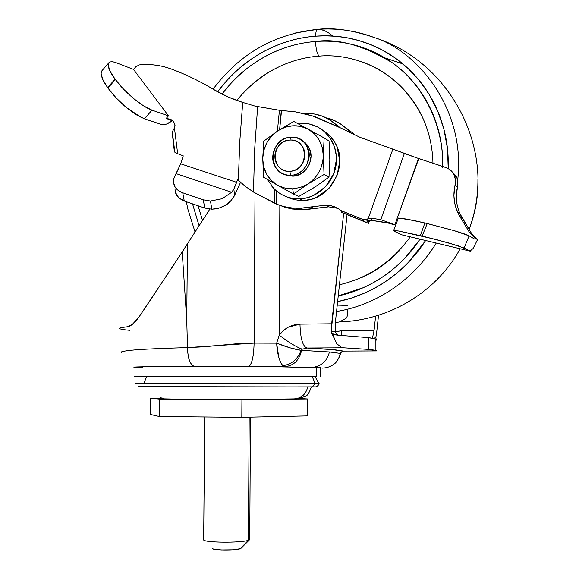 <?xml version="1.0" encoding="UTF-8"?>
<svg xmlns="http://www.w3.org/2000/svg" width="579" height="579" viewBox="0 0 579 579"><rect width="100%" height="100%" fill="white"/><g stroke="black" fill="none" stroke-linecap="round" stroke-linejoin="round"><path stroke-width="0.87" d="M321.859 129.551L329.133 134.987L331.224 137.216L334.749 142.173L337.036 146.798L339.808 161.121L336.992 175.734L329.031 188.349L317.176 197.026L311.343 199.198L305.328 200.312L303.28 200.45L299.669 198.865C287.691 198.973 278.058 194.327 270.777 184.911M289.746 171.29C270.538 172.889 270.711 140.335 289.869 140.075L290.969 137.259C267.657 137.599 267.44 177.174 290.817 175.256L289.746 171.29L290.817 175.256C284.521 175.35 279.541 172.839 275.879 167.729C267.52 156.402 276.892 137.426 290.969 137.259C297.816 137.136 303.07 140.002 306.732 145.865C314.028 157.423 304.359 175.227 290.817 175.256L292.721 176.182L290.817 175.256C314.346 175.126 314.448 135.037 290.969 137.259L289.869 140.075C309.15 138.265 309.056 171.167 289.746 171.29C293.886 171.095 297.432 169.401 300.385 166.216C303.331 163.017 304.815 159.254 304.836 154.926C304.844 150.605 303.389 146.994 300.465 144.091C297.534 141.196 294.002 139.857 289.869 140.075C285.744 140.299 282.219 142 279.295 145.184C276.378 148.376 274.909 152.111 274.88 156.402C274.866 160.694 276.299 164.298 279.194 167.208C282.089 170.11 285.606 171.471 289.746 171.29M307.55 184.165L300.342 187.48L292.67 188.826L293.539 194.11L308.245 183.717L324.059 174.54L328.988 177.131L314.346 187.444L298.815 196.447L293.539 194.11L292.67 188.826L285.034 188.124L277.927 185.432L293.539 194.11L277.927 185.432L285.034 188.124L292.67 188.826L300.342 187.48L307.55 184.165L293.539 194.11L298.815 196.447L315.034 187.003L328.995 177.131L324.059 174.532L323.277 156.207C322.713 167.867 317.705 177.036 308.245 183.717L312.783 180.127L316.597 175.813L319.68 170.791L321.497 166.47L323.162 158.552L324.139 137.961L308.383 129.32C317.799 135.03 322.764 143.693 323.277 155.31L322.206 147.363L319.195 140.082L314.498 133.923L308.383 129.32L293.814 121.452L278.144 130.608C287.973 124.738 297.845 124.195 307.76 128.979L300.581 126.352L292.923 125.773L285.273 127.206L278.144 130.608L263.763 141.146L262.728 158.27C263.3 146.784 268.229 137.701 277.529 131.013L271.479 136.239L266.832 142.825L263.836 150.323L262.728 158.27L263.568 177.239L277.24 185.041C267.997 179.222 263.163 170.595 262.728 159.16L263.742 167.005L266.658 174.221L271.233 180.38L277.927 185.432L263.568 177.239L262.728 158.27L263.763 141.146L278.144 130.608L293.814 121.452L324.139 137.961L329.06 141.001L329.827 159.949L328.995 177.131L324.059 174.54L307.55 184.165M301.348 140.082L305.719 143.216L309.664 149.158L311.032 156.352L309.62 163.691L305.632 170.038L299.698 174.424L292.721 176.182L285.78 175.053M292.721 176.182C306.211 176.146 315.837 158.429 308.571 146.921L305.451 142.948L301.355 140.089M267.491 179.497L274.091 188.819L277.891 192.141L282.103 194.833L286.721 196.889L291.577 198.242L296.586 198.85L301.731 198.727L307.789 197.598L313.673 195.412L325.622 186.655L333.649 173.924L336.486 159.189L336.363 155.968L334.438 146.719L330.305 138.338L324.233 131.44L317.574 126.917L309.005 123.863L299.936 123.182C314.165 122.943 324.899 129.045 332.151 141.5C334.995 146.957 336.442 152.849 336.486 159.189C336.826 179.599 319.167 198.503 299.669 198.865L303.28 200.45L299.22 200.37L294.277 199.617L289.493 198.127M306.979 144.598L305.828 144.453M303.28 200.45C329.552 200.537 348.92 166.578 335.523 143.57M299.936 123.182L297.461 123.407M329.06 141.001L324.139 137.961L323.277 155.31L324.059 174.532L328.995 177.131L329.827 159.949L329.06 141.001M307.196 146.545L308.346 146.53L307.196 146.545M316.597 376.618L192.366 376.082L134.241 376.379L221.88 376.111L316.597 376.618L316.626 367.397L316.597 376.618M320.52 367.651L271.971 366.652L320.404 367.803M315.787 376.791L312.247 376.618L315.193 383.595L319.13 383.587L315.193 383.595L312.436 386.96L316.228 386.873L230.522 387.025L138.439 386.606L312.436 386.96L315.193 383.595L136.065 383.269L143.91 383.269L146.733 376.56M307.731 386.989C305.871 394.408 301.326 398.374 294.081 398.895L295.261 398.844M162.294 398.83L157.481 398.504L163.408 398.193L160.578 397.838M338.425 335.183L337.144 334.582L333.576 334.394L336.761 335.082L368.382 337.637L368.382 349.405L376.683 350.939L342.891 351.12L340.893 352.365L340.018 355.144C337.05 363.286 331.253 367.614 322.619 368.121L320.404 367.875L322.619 368.121C331.26 367.614 337.058 363.286 340.025 355.13L340.293 353.414L329.422 351.974C327.251 360.681 321.938 365.79 313.492 367.289C321.938 365.79 327.251 360.681 329.422 351.974L301.601 350.404C299.205 360.456 293.611 365.87 284.825 366.652L271.971 366.652L284.825 366.652C293.611 365.87 299.205 360.456 301.601 350.404L301.145 350.367L302.274 349.195L306.884 348.03L332.172 349.607L342.891 351.12L376.683 350.939C376.545 350.447 373.773 349.933 368.382 349.405L368.382 337.637L336.761 335.082L331.731 333.171L336.79 343.716L341.125 347.212L343.622 347.805L368.382 349.405L343.622 347.805L306.884 348.03L343.622 347.805M121.489 352.604C120.215 352.018 122.227 351.388 127.532 350.715C134.733 349.593 154.723 348.565 187.509 347.624L186.727 320.042L182.211 252.06L138.555 317.676C134.075 323.733 130.058 326.824 126.504 326.947C121.025 327.519 118.825 328.119 119.889 328.742M378.536 315.237L376.871 330.747L378.536 315.237M337.629 126.338L330.862 120.562L323.039 116.415L314.325 114.005L304.178 113.643M336.826 343.752L331.188 331.318L331.658 323.806L299.973 324.168C291.44 324.493 284.528 328.163 279.23 335.176L279.831 205.415L279.23 335.176L283.341 330.602L288.385 327.128L299.973 324.168L331.658 323.806L343.673 213.224L331.188 331.318L335.161 331.854L335.154 324.349L347.053 214.744L335.154 324.349L335.161 331.854L341.834 330.638L341.48 335.364L341.834 330.638L374.092 330.32L372.717 336.884L375.894 337.311L376.871 330.747L375.894 337.311L376.089 339.214M368.382 337.637C374.801 338.491 377.508 339.308 376.488 340.097L375.872 340.018L376.488 340.097L375.872 339.12L368.382 337.637M209.844 209.12L171.681 268.157M155.577 292.388L138.555 317.676L132.171 324.551L126.504 326.947C121.279 327.49 119.028 328.054 119.752 328.648C120.497 329.234 123.899 329.798 129.957 330.341M372.514 337.875L374.092 330.32L375.619 316.127L374.092 330.32L341.834 330.638L335.183 331.941M187.458 244.005L182.211 252.06L186.727 320.042L187.458 244.005L186.727 320.042L187.509 347.617L203.685 346.821L237.433 343.694L254.109 343.115L255.006 192.995L254.109 343.115C253.732 356.353 251.995 364.14 248.898 366.478M305.249 113.571C315.62 113.071 324.913 115.959 333.12 122.227M340.097 127.655L332.433 121.684M248.876 366.493C251.995 363.996 253.74 356.201 254.109 343.115L276.646 343.181C277.196 353.516 279.252 361.021 282.82 365.689C281.43 364.502 280.084 361.68 278.767 357.221L276.646 343.181L290.376 347.943L301.145 350.367C294.009 349.246 285.845 346.85 276.646 343.181L279.23 335.176C288.697 342.399 296.383 347.067 302.274 349.195C296.383 347.067 288.697 342.399 279.23 335.176L276.646 343.181L254.109 343.115L187.516 347.61C187.734 357.402 189.673 363.547 193.321 366.051M337.13 334.575L335.161 331.854L331.188 331.318L331.731 333.171L333.576 334.394M340.474 353.479L338.708 358.423L340.293 353.414L329.422 351.974L301.145 350.367L302.274 349.195L306.884 348.03C302.679 346.293 300.378 338.339 299.973 324.168C300.378 338.339 302.679 346.293 306.884 348.03C328.546 349.101 340.553 350.136 342.891 351.12L340.893 352.365L340.43 353.291M282.82 365.689C291.469 364.495 297.577 359.385 301.145 350.367C297.606 359.429 291.498 364.531 282.82 365.689L284.825 366.652L282.82 365.689M194.254 366.384C190.078 364.625 187.835 358.372 187.509 347.624M121.098 352.249L121.489 352.582M163.408 398.193C152.878 398.395 152.161 399.025 201.499 399.329C253.088 399.59 290.282 399.141 294.081 398.895L257.706 399.358M229.827 399.416L177.673 399.126M294.081 398.895C301.283 398.381 305.828 394.451 307.71 387.09M135.725 383.269L315.193 383.595L312.247 376.618L138.721 376.372L230.594 376.155L315.823 376.784M271.971 366.652L170.595 366.478C142.709 366.71 130.695 366.992 134.545 367.31L144.598 366.768L185.801 366.406L271.971 366.652M142.81 367.694L135.124 367.368M372.717 336.884L375.894 337.311L376.046 338.91M337.76 334.923L338.389 335.176M108.917 62.691L101.897 70.797L101.079 73.236C101.267 76.956 103.46 81.748 107.651 87.61L115.047 79.128C110.712 73.374 108.425 68.677 108.179 65.051L108.917 62.691L109.996 61.953L112.037 61.692L114.801 62.214L111.638 61.685M109.207 62.409L108.179 65.051L109.952 71.022L115.047 79.128L123.66 89.267L133.619 98.553L143.599 105.899L152.016 110.169L168.496 115.865L166.209 118.42L170.653 119.332L166.209 118.42L172.151 120.758C168.098 123.92 164.581 125.173 161.584 124.514L144.337 118.796L161.584 124.514L166.448 124.116L172.151 120.758L166.209 118.42L168.496 115.865L133.503 69.393L135.768 66.802L139.228 64.906C150.127 63.849 160.709 65.188 170.957 68.908C185.569 74.286 199.806 81.147 213.673 89.492L227.728 96.831L242.724 102.418L239.8 141.319L238.324 180.301L237.564 179.541L233.815 189.21L231.665 192.279L222.126 198.735L210.466 201.022L211.827 209.2L218.674 208.245L225.253 205.407C228.473 203.83 231.614 200.428 234.676 195.224L233.815 189.21L231.665 192.279L175.994 173.606L173.787 178.745L173.534 182.58L175.169 187.22L178.267 190.527L182.009 192.546L203.301 199.842L210.466 201.022L222.126 198.735L231.665 192.279L175.994 173.606L180.699 163.828L183.275 155.874L177.659 153.696L174.438 127.952L172.151 132.063L174.33 151.387M174.728 152.132L177.659 153.696L174.438 127.952L174.988 124.84L173.577 121.532L170.653 119.332L172.817 120.722L174.988 124.84M305.784 144.388L306.921 144.526L305.784 144.388M389.747 223.378L371.313 220.331L368.157 220.867L364.922 219.376L364.155 219.984L341.096 210.618C336.421 206.869 331.087 205.075 325.101 205.248L300.515 208.223L304.279 209.793L314.455 208.541L310.771 206.956L300.515 208.223C292.2 208.527 284.26 207.166 276.682 204.148L276.711 191.215M386.758 221.475L386.381 222.539L371.313 220.331L368.157 220.867L366.275 222.372L368.461 223.378L344.592 213.644L368.041 223.168L366.275 222.372L368.157 220.867L364.922 219.376L368.106 218.84L364.922 219.376L364.155 219.984L341.103 210.713L341.509 212.247L366.275 222.372L363.351 221.04L364.155 219.984L363.351 221.04L341.509 212.247L341.096 210.618C336.399 206.935 331.065 205.14 325.101 205.248L310.771 206.956L314.455 208.541L328.662 206.855L325.101 205.248L328.662 206.855L337.789 208.346L328.662 206.855L301.283 209.83L289.507 208.469L278.361 204.785L285.23 207.347L292.409 209.033L304.279 209.793L300.515 208.223C292.207 208.505 284.26 207.144 276.682 204.148L274.562 203.258L274.598 189.319L274.562 203.258L253.464 192.047L254.666 149.273L257.641 106.536L279.433 110.278L295.174 111.827L312.732 115.995L340.749 128.017L360.37 137.484L392.888 149.129L360.377 137.491L340.749 128.017L316.561 117.248L306.935 114.338L295.16 111.827L281.532 110.524L279.643 129.645L281.285 110.509M279.433 110.278L277.399 131.1L279.433 110.278L255.325 106.181L242.724 102.418C231.405 98.806 221.721 94.5 213.673 89.492L217.653 91.793M451.171 170.754L456.194 176.197L456.867 177.63L457.924 182.11L457.504 186.822L455.094 185.019L457.504 186.822C455.362 196.115 456.209 205.132 460.044 213.875L462.208 217.972L459.827 216.452L457.649 212.319C453.784 203.497 452.93 194.399 455.094 185.019L455.478 180.178L454.349 175.509C452.612 171.587 449.738 168.887 445.736 167.418L418.479 158.487L392.888 149.129L368.106 218.84L374.924 218.732L380.794 219.723L394.907 224.659L418.805 158.523L447.212 168.011L450.426 170.067L453.371 173.599L454.971 177.225L455.514 180.264L453.907 195.463L454.573 202.44L455.984 208.064L459.241 215.446L469.692 232.816L475.294 238.324L474.91 239.25L469.106 235.848L464.097 248.007L470.018 251.127L473.072 248.529L477.545 239.648L475.294 238.324L474.91 239.25L469.106 235.848L454.117 230.637L424.906 222.98L412.32 220.158L398.381 218.08L393.619 230.601M470.459 251.17L458.865 246.017L436.081 239.518L398.497 230.999L393.901 230.536L394.567 231.426L401.971 234.879L470.018 251.127L401.971 234.879L393.554 230.782M386.381 222.539L395.573 225.166L394.726 224.58M394.907 224.659L380.794 219.723L404.359 153.515L418.479 158.487L394.907 224.659M371.313 220.331L371.928 218.601L371.313 220.331M456.802 202.939L456.368 194.87L457.851 184.773L457.714 180.662L456.766 177.398L451.244 170.834M469.692 232.816L459.827 216.452L462.208 217.972L471.986 234.191L469.692 232.816L471.986 234.191L477.545 239.648L475.294 238.324L469.692 232.816M139.228 64.906C150.135 63.828 160.709 65.159 170.957 68.908C185.569 74.286 199.806 81.147 213.673 89.492M276.697 191.2L276.682 204.148L253.464 192.047L245.38 186.438L237.564 179.541L236.652 182.342L180.699 163.828L183.275 155.874L177.659 153.696L174.735 152.132L174.33 151.351M174.967 189.065L175.524 192.561C176.269 195.984 179.186 198.8 184.274 201.014L182.725 192.807L184.274 201.014L204.727 208.071L203.301 199.842L182.725 192.807C177.065 190.701 173.997 187.133 173.512 182.103L173.787 178.745L180.699 163.828L236.652 182.342L233.815 189.21L234.676 195.224L240.517 182.378M255.325 106.181L257.641 106.536L254.666 149.244L253.464 192.047L245.38 186.438L238.324 180.301L239.8 141.319L242.724 102.418L248.999 104.292M457.649 212.319L460.044 213.875L471.986 234.191L477.545 239.648L473.072 248.529M367.086 220.375L367.687 218.905L367.086 220.375M211.972 88.471L217.813 91.88M393.561 230.645L398.497 230.999L422.134 236.044L427.259 223.537L424.906 222.98L420.354 235.617L424.906 222.98L403.013 218.442L398.034 218.218M144.337 118.796L135.906 114.584L125.969 107.231L116.118 97.873L107.947 88.03L115.351 79.54C119.831 85.663 125.918 91.996 133.619 98.553C141.283 104.763 147.413 108.635 152.016 110.169L144.337 118.796L152.016 110.169L168.496 115.865L133.503 69.393L114.801 62.214L133.503 69.393L135.768 66.802M141.717 117.761L125.969 107.231C118.391 100.608 112.384 94.211 107.947 88.03L115.351 79.54L115.047 79.128L107.651 87.61L107.947 88.03L102.707 79.359L101.079 73.236L101.984 70.696M400.009 151.778L392.888 149.129L368.106 218.84L374.924 218.732L380.794 219.723L404.359 153.515L400.009 151.778M172.166 134.046L172.151 132.063L174.438 127.952L175.061 125.187M469.106 235.848C467.55 234.915 462.556 233.178 454.117 230.637L427.259 223.537L422.134 236.044L449.022 243.028L464.097 248.007L469.106 235.848M174.699 151.039L172.701 135.066M240.524 182.378L234.213 196.129L230.746 200.978L224.334 205.943L220.592 207.651L215.772 208.896L211.827 209.2L210.466 201.022L203.301 199.842L204.727 208.071L211.827 209.2L204.727 208.071L184.274 201.014L178.687 197.692L175.524 192.561M368.041 223.168L369.047 220.686L368.041 223.168M249.18 417.177L248.413 540.301L241.125 548.219M307.644 415.91L241.812 417.336L159.391 416.54L150.46 414.477L150.649 398.128L150.46 414.477L159.391 416.54L159.587 399.141L150.649 398.128L159.587 399.141L241.928 399.597L159.587 399.141L159.391 416.54L241.812 417.336L241.928 399.597L307.695 398.967L241.928 399.597L241.812 417.336L307.644 415.91L307.695 398.967L297.693 398.403L307.695 398.967L307.644 415.91M212.189 548.27L213.405 549.073L221.446 549.963L232.613 549.833L240.198 548.762L248.413 540.301C241.45 543.051 204.206 542.726 203.663 539.925M212.261 548.516C212.725 550.354 235.762 550.557 240.198 548.762M203.605 539.809C203.113 542.682 241.277 543.109 248.413 540.301L249.173 417.915M347.841 310.489C347.769 314.578 347.205 317.176 346.133 318.291L339.504 321.931L335.328 322.684L339.504 321.931M195.087 232.157L187.748 208.766L195.087 232.157M217.61 91.757C248.688 50.568 288.885 38.084 315.649 36.166C315.714 32.294 316.286 30.036 317.357 29.399L317.632 29.341C322.742 29.384 327.736 31.606 332.621 36.021M317.531 29.348L294.689 33.126M192.518 203.859L199.118 225.882L192.539 203.866M442.754 166.419L442.783 163.264C442.682 145.727 439.295 129.11 432.629 113.397C425.934 97.713 416.554 84.187 404.489 72.802C392.41 61.461 378.659 53.094 363.243 47.702C347.827 42.339 331.955 40.269 315.635 41.493C290.079 43.302 251.829 55.077 221.981 94.088L229.972 84.353C241.182 71.919 254.174 61.975 268.96 54.52C283.768 47.08 299.321 42.737 315.635 41.493C315.83 48.831 316.988 53.709 319.094 56.134C316.988 53.709 315.83 48.831 315.635 41.493C337.419 38.163 362.91 45.213 392.099 62.633C419.927 81.69 444.057 121.829 442.725 167.577M198.098 205.784L202.527 220.57L198.076 205.777M236.811 100.464C263.619 67.533 296.665 57.683 319.094 56.134C346.213 53.434 397.187 63.98 423.314 119.129C429.401 133.047 432.622 147.848 432.962 163.539M344.809 293.582L345.569 294.11M384.984 57.922L402.977 63.972M477.921 179.056C478.044 196.556 475.098 213.333 469.077 229.371C498.135 155.831 453.856 62.822 374.729 37.693C353.024 30.195 333.989 27.408 317.632 29.341L317.357 29.399C316.286 30.036 315.714 32.294 315.649 36.166C332.65 34.878 349.195 37.013 365.269 42.571C381.344 48.173 395.689 56.88 408.296 68.691C420.89 80.546 430.689 94.645 437.688 111.002C444.65 127.38 448.189 144.714 448.298 163.01L448.218 168.525L447.466 148.521L443.89 129.175L437.717 111.074L429.329 94.703L419.196 80.38L407.819 68.25L395.681 58.327L383.204 50.518L370.741 44.634L358.56 40.458L346.857 37.744L335.762 36.267L325.347 35.811L315.649 36.166C298.655 37.483 282.458 42.021 267.049 49.787C251.655 57.56 238.135 67.924 226.476 80.879L217.595 91.75M347.849 305.451L337.239 305.119M326.288 117.877L332.932 120.005L340.228 123.74L345.728 127.821L351.171 133.373M344.375 126.692L353.479 133.583L344.418 126.729M326.317 117.892C334.821 119.484 343.101 124.644 351.156 133.365M361.918 61.859C375.771 66.759 388.111 74.315 398.938 84.534C409.751 94.79 418.154 106.956 424.139 121.04M399.257 250.881C388.371 262.294 375.916 271.153 361.897 277.457M241.841 94.536C251.959 83.347 263.691 74.416 277.03 67.736M420.036 239.192L404.902 258.162C392.75 270.878 378.854 280.728 363.228 287.72L338.237 295.912C363.12 290.716 396.26 274.685 420.007 239.185M425.659 240.531L408.767 262.005C396.079 275.257 381.583 285.519 365.284 292.793L351.562 298.033L337.615 301.645M336.551 311.466C365.957 306.935 407.956 288.595 436.276 243.071C407.956 288.595 365.957 306.935 336.551 311.466M457.671 180.25C466.247 108.591 416.504 50.8 374.729 37.693C416.504 50.8 466.247 108.591 457.671 180.25M425.637 240.531C400.313 279.462 364.184 296.499 337.622 301.616M317.632 29.341C333.989 27.408 353.024 30.195 374.729 37.693C356.215 30.658 337.101 27.886 317.372 29.391C274.359 33.908 239.605 53.811 213.108 89.115M305.509 144.019L307.355 145.083M330.001 137.889L333.352 139.995M320.382 376.719L320.404 367.636M318.848 383.587L315.142 376.683M316.228 386.873C318.124 385.621 319.094 384.528 319.13 383.587M298.684 398.084C306.848 396.13 307.369 397.332 311.393 386.967M375.88 350.498L375.872 339.113M331 366.066C334.329 363.554 336.153 364.394 340.047 355.043L340.293 353.414L342.298 351.236M456.788 177.449L454.377 175.575M368.461 223.371L369.59 220.592M249.737 539.577L250.483 417.148M240.994 548.349L249.65 539.679M203.663 539.498L204.72 416.974M187.748 208.766L186.373 201.738M339.446 284.774C368.302 278.014 391.911 262.048 410.279 236.862M339.533 321.917C388.755 320.549 436.378 292.344 460.167 248.775"/></g></svg>
